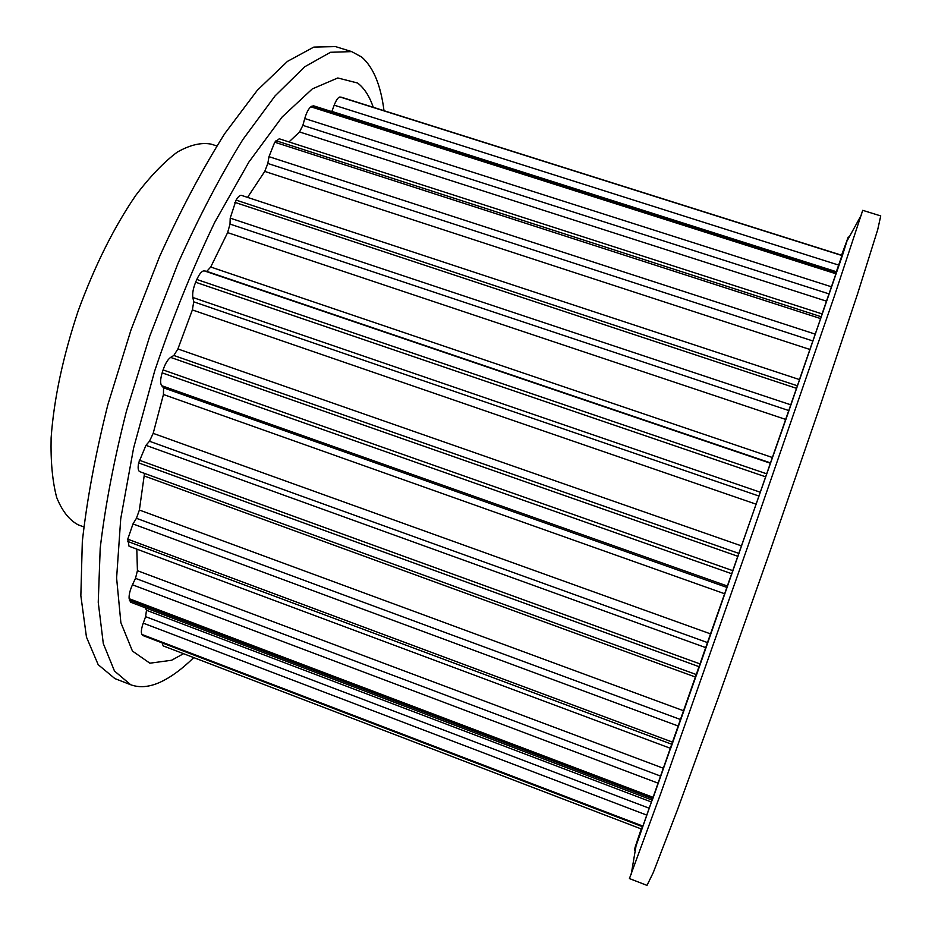 <?xml version="1.0" encoding="UTF-8"?>
<svg xmlns="http://www.w3.org/2000/svg" width="932" height="932" viewBox="0 0 932 932"><rect width="100%" height="100%" fill="white"/><g stroke="black" fill="none" stroke-linecap="round" stroke-linejoin="round"><path stroke-width="1.4" d="M647.006 885.388L653.227 872.667L677.494 809.722L718.537 696.961L769.552 552.641L819.449 407.925L857.498 294.116L877.688 229.75L880.74 215.921L862.717 210.329L834.128 296.865L748.233 545.197L660.904 793.027L629.426 878.561L647.006 885.388M641.239 828.956L637.756 839.313C633.83 851.079 633.259 853.246 636.055 845.813L786.212 418.526L842.551 255.042L848.26 236.984L841.561 255.228M384.007 110.698C380.745 84.987 373.278 67.081 361.604 56.98L351.655 51.609L330.487 52.285L304.671 66.801L275.057 95.926L242.914 139.474C220.721 175.263 199.157 216.41 178.21 262.929L149.726 336.242L126.391 411.35C113.832 460.804 105.106 506.437 100.202 548.249L98.244 602.34L103.301 643.569L114.473 671.005L130.631 684.717C139.52 688.002 149.423 687.129 160.351 682.119C171.01 677.18 182.136 669.013 193.74 657.596M351.655 51.609L335.543 46.6L313.804 47.089L287.44 61.396L257.314 90.288L224.752 133.591C202.337 169.216 180.598 210.213 159.57 256.591L131.062 329.73L107.856 404.709C95.46 454.105 86.944 499.715 82.319 541.562L80.851 595.723L86.455 637.08L98.186 664.679L114.904 678.601L130.631 684.717M373.254 107.308C369.503 96.206 364.272 88.109 357.573 83.018L337.792 77.973L312.313 88.901L282.14 116.989L248.879 162.063L214.779 222.235C192.411 268.765 172.373 318.371 154.665 371.041L133.591 448.082L120.729 518.74L116.605 578.038L120.869 622.658L132.437 651.049L149.877 663.2L171.616 660.24L183.534 653.682M288.99 141.944L299.556 131.96L302.865 125.377L304.752 118.527C306.512 112.597 308.55 108.695 310.88 106.819L313.408 105.77L836.54 272.004L822.082 313.898M331.804 111.619L334.204 105.176C336.277 99.875 338.223 97.149 340.029 96.986L842.004 255.368L836.284 271.923M247.562 197.374L264.758 171.406L267.822 163.461L268.987 156.658L274.742 142.212L279.25 138.798L822.222 313.944L799.458 379.58M236.111 200.1C238.184 196.594 239.99 195.021 241.539 195.394L799.551 379.604L696.612 674.663L139.753 471.662C138.087 470.811 137.715 467.887 138.635 462.901L145.951 445.333L149.481 441.255L153.186 433.357L163.438 394.504L163.566 387.828L161.655 385.685C160.141 383.46 160.304 379.196 162.156 372.858L163.088 369.922C165.244 363.608 167.76 359.426 170.626 357.399L173.83 355.476L177.895 348.952L192.365 309.937L193.728 301.828L192.854 297.494C192.26 293.417 193.192 288.338 195.638 282.233L196.827 279.472C199.483 273.67 201.953 270.793 204.259 270.863L206.776 271.363L210.725 267.018L227.618 232.616L230.006 224.088L230.204 218.135L236.111 200.1L797.431 385.801M696.542 674.64L670.656 748.396L129.024 546.222L127.754 539.174L132.985 523.935L136.433 518.297L139.381 510.037L144.507 473.398M670.539 748.361L652.284 800.157L130.562 602.188L129.14 598.693C128.802 595.105 129.909 590.48 132.46 584.783L135.489 578.353L137.423 570.687L136.806 549.123M652.074 800.075L642.661 826.766L143.004 635.577L141.932 634.459C140.86 632.537 141.303 628.762 143.237 623.135L145.613 616.658L146.475 610.285L145.322 607.792M642.393 826.661L641.531 829.061L163.158 645.888L162.168 642.917M83.787 526.918L78.3 524.879C69.341 520.184 62.141 511.051 56.689 497.49C52.448 481.425 50.596 461.561 51.12 437.9C53.905 399.152 62.887 356.933 78.067 311.218C94.633 266.004 113.879 227.361 135.816 195.301C150.134 176.463 163.95 162.063 177.266 152.126C189.965 144.903 201.289 142.246 211.215 144.145L216.795 145.963M836.284 272.785L311.929 106.12M836.354 271.713L331.885 111.421M838.672 265.084L334.204 105.176M841.957 255.543L340.029 96.986M835.957 273.775L310.88 106.819M821.267 316.775L275.965 140.697M826.428 301.153L299.556 131.96M828.956 293.871L302.865 125.377M831.437 286.788L304.752 118.527M820.638 318.593L274.742 142.212M809.861 349.465L264.758 171.406M812.821 340.961L267.822 163.461M815.232 334.134L268.987 156.658M796.557 388.353L234.829 202.349M766.85 473.875L196.827 279.472M770.484 463.274L204.259 270.863M770.578 462.924L206.776 271.363M772.43 457.519L210.725 267.018M785.664 419.412L227.618 232.616M788.763 410.546L230.006 224.088M790.79 404.826L230.204 218.135M765.813 476.881L195.638 282.233M733.065 570.757L163.088 369.922M738.039 556.369L170.626 357.399M739.018 553.468L173.83 355.476M741.616 545.942L177.895 348.952M756.178 504.212L192.365 309.937M759.032 496.08L193.728 301.828M760.396 492.271L192.854 297.494M731.981 573.832L162.156 372.858M700.386 664.05L139.194 460.163M706.048 647.74L145.951 445.333M707.784 642.684L149.481 441.255M710.813 633.981L153.186 433.357M724.875 593.835L163.438 394.504M727.123 587.498L163.566 387.828M727.636 586.123L161.655 385.685M699.408 666.811L138.635 462.901M672.846 742.256L127.754 539.174M678.484 726.121L132.985 523.935M680.733 719.621L136.433 518.297M683.797 710.848L139.381 510.037M695.668 677.121L144.332 475.972M672.1 744.388L127.602 541.399M653.285 797.408L129.14 598.693M658.248 783.229L132.46 584.783M660.718 776.146L135.489 578.353M663.467 768.294L137.423 570.687M652.808 798.724L129.385 600.208M642.905 826.113L141.932 634.459M646.785 815.116L143.237 623.135M649.185 808.23L145.613 616.658M651.386 801.998L146.475 610.285M642.731 826.579L142.491 635.193M842.004 255.368L340.995 97.114M636.055 845.813L631.162 874.647M847.538 240.083L861.646 214.465"/></g></svg>
